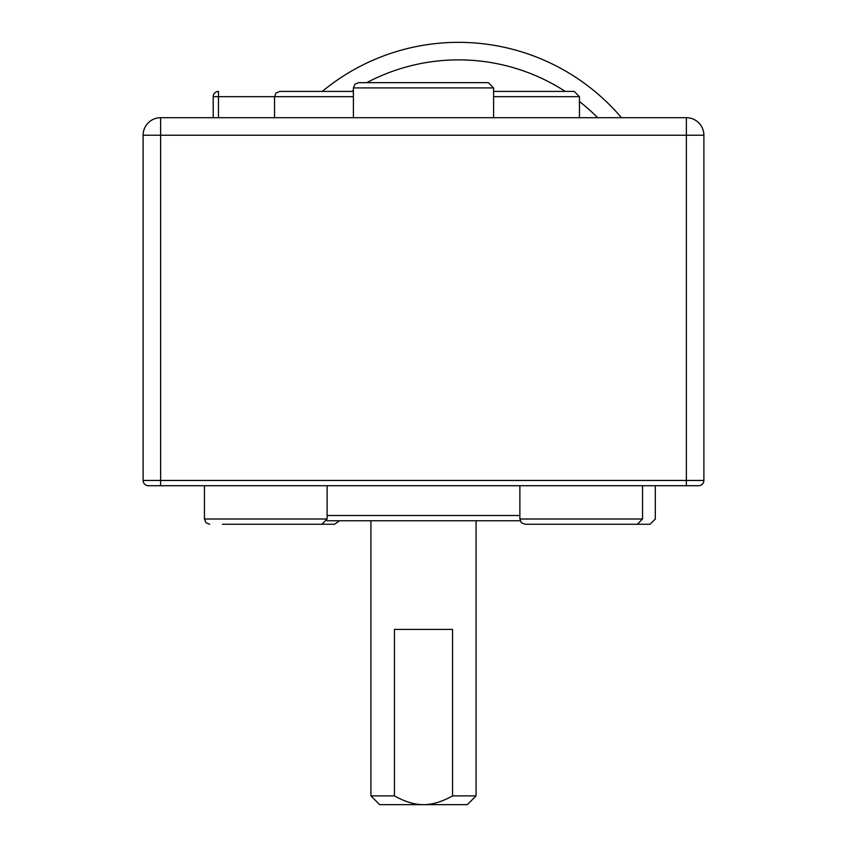 <?xml version="1.0" encoding="UTF-8"?>
<svg xmlns="http://www.w3.org/2000/svg" width="847" height="847" viewBox="0 0 847 847"><rect width="100%" height="100%" fill="white"/><g stroke="black" fill="none" stroke-linecap="round" stroke-linejoin="round"><path stroke-width="1.27" d="M322.262 91.412A213.793 213.793 0 0 1 621.465 117.701M143.111 135.224L160.634 135.224L160.634 117.701A17.522 17.522 0 0 0 143.111 135.224L143.111 480.45L143.111 135.224A17.522 17.522 0 0 1 160.634 117.701L686.366 117.701L686.366 135.224L703.889 135.224A17.522 17.522 0 0 0 686.366 117.701M160.634 485.712L160.634 135.224L686.366 135.224L686.366 480.45L143.111 480.45A5.262 5.262 0 0 0 148.373 485.712L698.627 485.712A5.262 5.262 0 0 0 703.889 480.45L703.889 135.224M213.211 96.674A5.262 5.262 0 0 1 214.746 92.958A5.262 5.262 0 0 0 213.211 96.674L218.462 96.674L218.462 91.412A5.262 5.262 0 0 0 213.211 96.674L213.211 117.701M579.464 117.701L579.464 96.674L574.202 91.412L493.6 91.412L574.202 91.412M493.6 117.701L493.6 87.908L488.338 82.657L358.662 82.657L488.338 82.657M353.4 91.412L279.806 91.412L276.058 92.99L274.544 96.674L353.4 96.674M222.454 524.261L321.86 524.261L327.122 519.01L204.445 519.01L205.959 522.694L209.707 524.261M296.45 524.261L334.607 524.261L339.573 520.757M655.303 485.712L655.303 519.01L650.041 524.261L525.14 524.261L637.293 524.261L642.555 519.01L519.878 519.01L521.392 522.694L525.14 524.261M537.887 524.261L550.55 524.261M394.437 795.884L370.922 795.884L379.689 804.65L423.5 804.65C414.723 804.735 405.035 801.813 394.437 795.884L394.437 629.406L452.563 629.406L452.563 795.884C441.965 801.813 432.277 804.735 423.5 804.65L467.311 804.65L476.078 795.884L476.078 520.757L520.185 520.757L326.815 520.757M370.922 795.884L370.922 520.757L394.437 520.757M327.122 485.712L327.122 519.01M642.555 485.712L642.555 519.01M476.078 795.884L452.563 795.884M597.675 117.701A196.271 196.271 0 0 0 579.464 101.545M565.256 91.412A196.271 196.271 0 0 0 366.772 82.657M353.4 90.417A196.271 196.271 0 0 0 351.833 91.412M703.889 480.45L686.366 480.45L686.366 485.712M218.462 117.701L218.462 96.674L274.544 96.674L274.544 117.701M493.6 96.674L579.464 96.674M353.4 117.701L353.4 87.908L493.6 87.908M519.878 515.505L327.122 515.505M353.4 87.908L354.914 84.224L358.662 82.657M218.462 91.412A5.262 5.262 0 0 0 214.746 92.958M204.445 485.712L204.445 519.01M519.878 485.712L519.878 519.01"/></g></svg>

